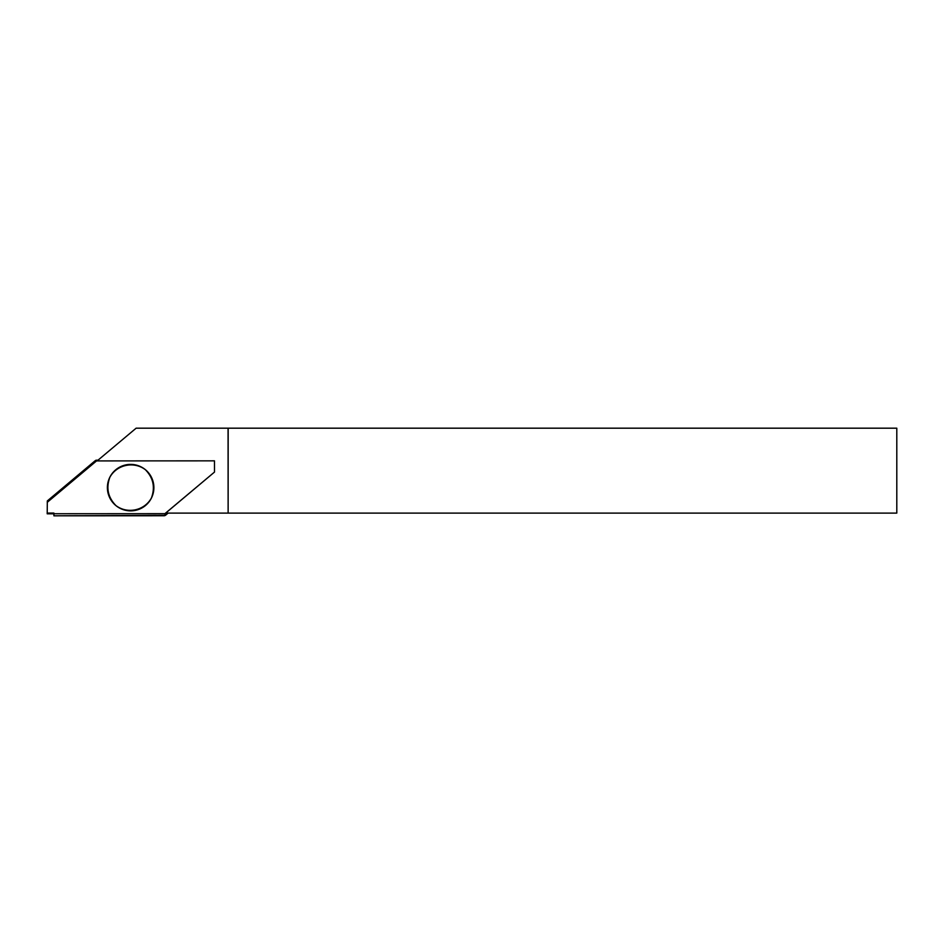 <?xml version="1.0" encoding="UTF-8"?>
<svg xmlns="http://www.w3.org/2000/svg" width="944" height="944" viewBox="0 0 944 944"><rect width="100%" height="100%" fill="white"/><g stroke="black" fill="none" stroke-linecap="round" stroke-linejoin="round"><path stroke-width="1.42" d="M47.212 513.819L47.589 513.076L53.607 513.064L53.23 513.807L47.212 513.819L47.318 500.934L47.212 513.819L53.23 513.807A0.673 0.673 -153.5 0 1 53.902 514.48L53.902 515.813L165.117 515.282L164.929 513.666L214.5 472.071L165.672 513.111L228.129 513.111L228.07 428.187L896.8 428.187L896.8 513.111L228.129 513.111L228.177 428.187M214.5 472.071L214.477 460.849L98.53 460.908L98.388 459.858L136.125 428.187L228.07 428.187M109.87 477.263C105.929 487.965 107.946 497.394 115.911 505.559C127.369 514.291 144.515 510.633 151.406 497.995C155.347 487.305 153.329 477.865 145.364 469.699C133.906 460.967 116.761 464.625 109.87 477.263M167.949 513.111L165.719 515.117L168.115 513.111M165.719 515.117A2.679 2.679 -153.5 0 1 163.996 515.754L164.103 515.542M53.902 515.813L163.996 515.754M47.578 502.055L96.536 460.92L95.191 460.707L47.318 500.934M130.65 510.869A23.258 23.234 26.5 0 0 150.769 476.012A23.258 23.234 26.5 0 0 110.495 476.012A23.258 23.234 26.5 0 0 130.65 510.869M164.929 513.666L54.268 513.737A0.673 0.673 26.5 0 0 53.607 513.064L47.589 513.076M214.477 460.837L96.536 460.92M95.899 460.235L98.424 460.117M164.988 513.666L165.176 515.247L165.837 514.881M54.009 515.613L53.902 514.48M95.958 460.224L96.607 460.92M53.23 513.807L53.607 513.064"/></g></svg>
